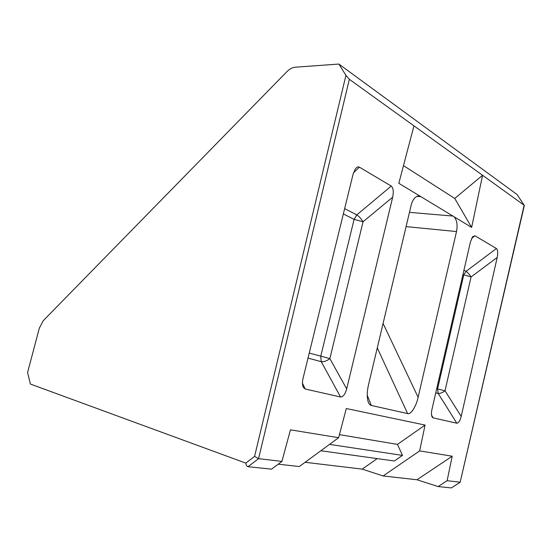 <?xml version="1.0" encoding="UTF-8"?>
<svg xmlns="http://www.w3.org/2000/svg" width="552" height="552" viewBox="0 0 552 552"><rect width="100%" height="100%" fill="white"/><g stroke="black" fill="none" stroke-linecap="round" stroke-linejoin="round"><path stroke-width="0.83" d="M344.648 208.628L356.792 214.9L391.251 186.072L359.421 167.173C358.179 166.421 356.792 167.042 355.274 169.043L353.052 174.328L303.041 378.444C302.206 381.874 302.275 384.799 303.241 387.221L305.194 389.008L340.549 396.985L321.264 361.691L308.023 358.096M391.251 186.072C393.293 187.922 393.776 191.627 392.686 197.188L346.69 388.925C345.152 394.287 343.102 396.971 340.549 396.985M367.239 395.197L371.337 405.472C370.095 405.237 369.06 404.105 368.253 402.077C366.832 397.337 366.935 391.52 368.55 384.62L411.171 205.206C412.316 200.611 414.331 197.616 417.222 196.222L419.899 196.063L398.827 183.298L413.966 125.863L349.354 79.309L258.571 458.671L248.014 466.695L271.536 469.159L281.927 461.396L258.571 458.671L254.589 456.387L345.938 75.369L349.354 79.309M281.927 461.396L290.442 429.842L338.638 437.702L299.322 466.543L278.215 464.17M339.439 434.645L397.481 444.394L425.074 425.061L346.297 408.528L338.638 437.702M425.074 425.061L419.644 450.901L383.129 475.962L416.974 479.764L438.171 486.56L451.35 487.933L460.223 482.227M451.35 487.933L460.161 482.22L447.113 480.695L452.198 456.207L419.644 450.901M524.365 205.337L460.161 482.22L524.145 205.24L482.572 175.288L471.643 227.41L454.731 198.451L482.572 175.288L413.966 125.863M419.899 196.063L471.643 227.41M454.248 216.874C456.959 220.289 457.712 225.181 456.511 231.557L418.112 397.281C416.305 406.237 410.729 414.98 407.631 413.572L377.278 347.891M371.337 405.472L407.631 413.572M463.935 270.238L466.067 271.342L496.441 248.524L474.927 235.752L471.567 238.533M496.441 248.524C497.821 249.87 498.076 252.844 497.2 257.453L461.203 416.436C460.03 420.872 458.567 423.136 456.821 423.225L433.134 417.878L432.133 417.05C431.291 415.214 431.229 412.668 431.947 409.411L470.421 242.017L472.595 236.767L474.927 235.752M383.129 475.962L362.202 469.117L377.195 458.608M305.111 462.293L362.202 469.117M452.198 456.207L416.974 479.764M447.113 480.695L438.171 486.56M248.014 466.695C246.772 466.35 246.04 465.157 245.799 463.114L30.374 384.04L27.6 372.441L39.316 328.143L43.325 320.608L286.916 71.656C289.621 68.952 292.45 67.461 295.403 67.185L338.873 64.06L345.938 75.369M524.145 205.24L517.127 194.58L338.873 64.06M329.523 444.388L402.491 455.386L397.481 444.394M320.843 450.756L394.369 460.996L402.491 455.386M403.484 165.628L454.731 198.451M392.686 197.188L363.057 221.752L354.101 219.379L356.792 214.9C359.111 216.432 361.194 218.723 363.057 221.752L329.861 358.593C326.77 360.967 323.907 362.002 321.264 361.691L320.74 356.295L354.101 219.379L343.351 213.928M436.708 388.691L437.563 388.932L463.735 275.006L466.067 271.342C467.675 272.46 469.352 274.323 471.084 276.931L445.022 390.802C442.331 392.734 440.068 393.617 438.226 393.452L435.769 392.789M245.799 463.114L254.589 456.387M409.474 212.354L453.123 216.073M420.948 196.574L416.767 196.422M383.088 323.444L418.112 397.281M456.511 231.557L406.086 226.61M359.421 167.173L353.48 172.831M309.251 353.087L329.861 358.593L346.69 388.925M302.462 383.178L305.194 389.008M456.821 423.225L438.226 393.452L437.563 388.932L445.022 390.802L461.203 416.436M431.54 415.063L433.134 417.878M497.2 257.453L471.084 276.931L462.935 274.599"/></g></svg>
